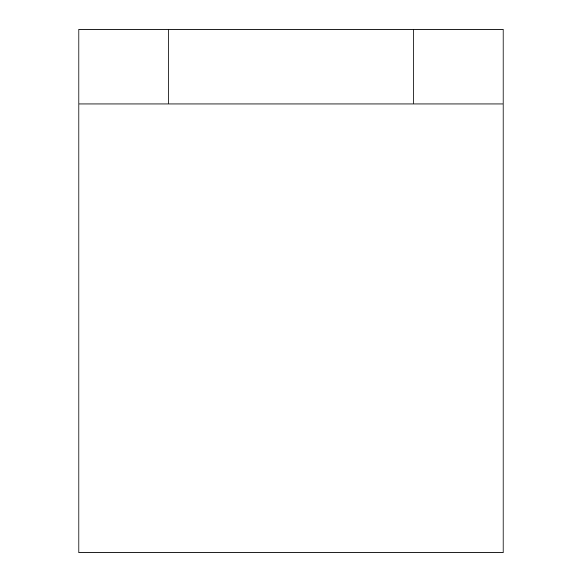 <?xml version="1.0" encoding="UTF-8"?>
<svg xmlns="http://www.w3.org/2000/svg" width="582" height="582" viewBox="0 0 582 582"><rect width="100%" height="100%" fill="white"/><g stroke="black" fill="none" stroke-linecap="round" stroke-linejoin="round"><path stroke-width="0.87" d="M168.802 103.931L168.802 29.1L78.985 29.1L78.985 552.9L503.015 552.9L503.015 103.931L78.985 103.931M503.015 103.931L503.015 29.1L168.802 29.1M413.198 29.1L413.198 103.931"/></g></svg>
